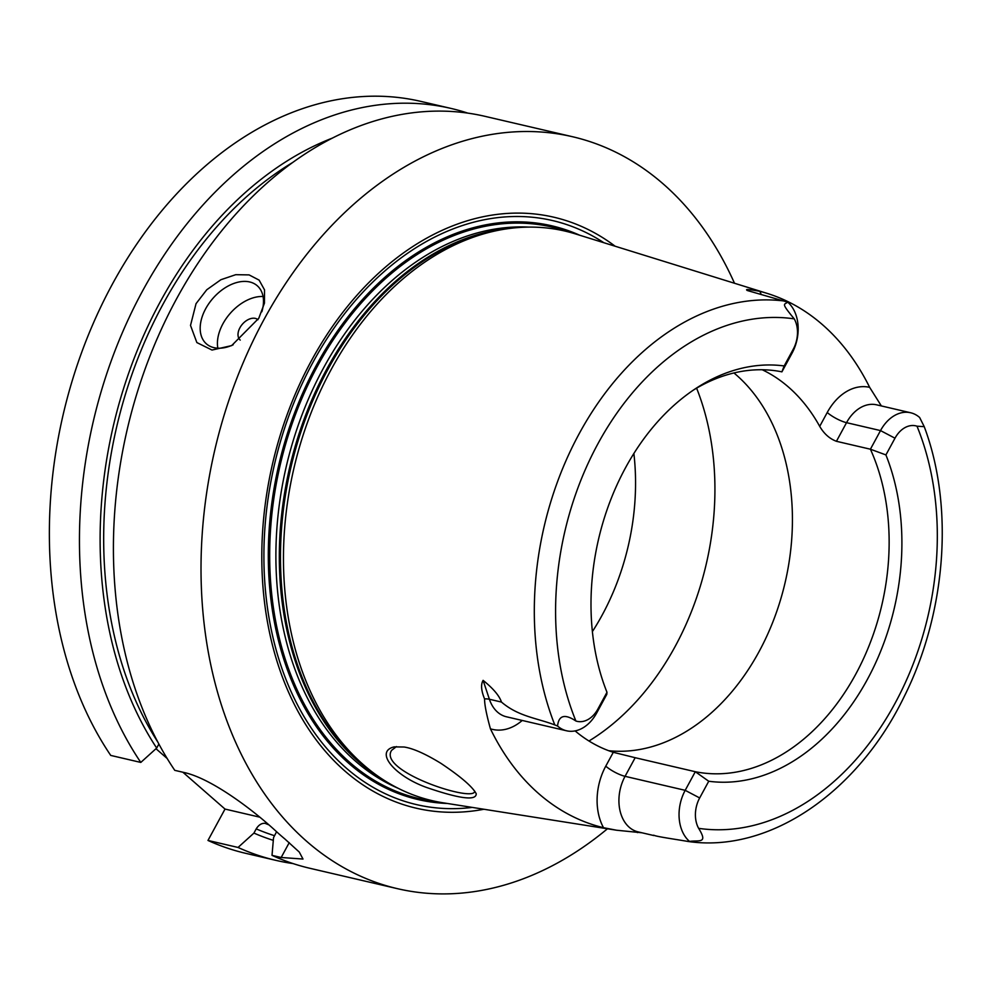 <?xml version="1.0" encoding="UTF-8"?>
<svg xmlns="http://www.w3.org/2000/svg" width="990" height="990" viewBox="0 0 990 990"><rect width="100%" height="100%" fill="white"/><g stroke="black" fill="none" stroke-linecap="round" stroke-linejoin="round"><path stroke-width="1.49" d="M293.052 863.577A386.026 277.423 -76.9 0 1 275.901 860.36L245.817 853.355A386.026 277.423 -76.9 0 1 207.974 840.448L225.015 809.065L182.878 772.225M167.149 758.476L155.975 748.712M332.43 138.08A367.674 264.231 103.1 0 0 156.692 748.069L140.803 762.424L110.732 755.42A386.026 277.423 -76.9 0 1 100.126 308.286A386.026 277.423 -76.9 0 1 420.96 101.425L451.044 108.43A386.026 277.423 -76.9 0 1 467.849 113.132M217.85 348.208A38.598 25.072 131.2 0 1 230.2 313.385A38.598 25.072 131.2 0 1 263.055 296.505M233.182 344.78A38.598 25.072 131.2 0 1 206.427 343.877A38.598 25.072 131.2 0 1 212.961 298.312A38.598 25.072 131.2 0 1 257.252 285.751A38.598 25.072 131.2 0 1 261.843 311.776M240.236 340.102A13.514 8.774 131.2 0 1 242.439 324.151A13.514 8.774 131.2 0 1 257.969 319.721M196.045 303.645L206.762 289.761L220.906 279.712L235.744 274.688L249.096 274.898L259.132 280.133L264.516 289.86L264.441 303.2L258.786 318.26L231.648 345.609L212.008 350.052L196.862 342.565L190.513 325.425L196.045 303.645M572.591 136.744L485.001 116.337A386.026 277.423 103.1 0 0 176.43 299.079A386.026 277.423 103.1 0 0 174.772 770.344L183.93 772.472C211.489 778.35 253.353 810.241 276.086 831.278A386.026 277.423 103.1 0 0 284.922 839.013L299.289 852.081L302.99 859.048L281.172 857.488L272.015 855.36A386.026 277.423 103.1 0 0 309.858 868.279L397.448 888.673A386.026 277.423 -76.9 0 1 264.021 319.473A386.026 277.423 -76.9 0 1 572.591 136.744A386.026 277.423 -76.9 0 1 734.506 283.264M607.452 828.779A386.026 277.423 -76.9 0 1 397.448 888.673M275.901 860.36A386.026 277.423 -76.9 0 1 238.046 847.452L207.974 840.448M267.857 823.965L265.122 823.334C261.669 823.037 258.699 824.88 256.212 828.877L253.935 833.085A367.674 264.231 103.1 0 0 273.302 840.349M253.935 833.085L238.046 847.452M272.015 855.36L273.537 837.651L276.569 831.724M259.764 817.158L225.015 809.065M156.692 748.069L158.883 744.035M140.803 762.424A386.026 277.423 -76.9 0 1 130.21 315.29A386.026 277.423 -76.9 0 1 451.044 108.43M592.391 631.595A204.596 147.04 103.1 0 0 633.872 453.507M474.779 791.22L474.606 791.678C472.032 802.135 377.561 770.975 391.632 750.321L396.446 746.584M404.106 747.017L394.168 746.881C373.7 751.757 395.604 777.199 428.757 788.213C460.499 798.955 476.326 800.799 476.227 793.745C472.49 786.716 460.709 776.581 440.884 763.327C425.329 753.798 413.065 748.353 404.106 747.017M688.112 841.475L689.51 841.401C699.262 840.052 708.271 843.901 698.643 828.345A26.099 18.748 -76.9 0 1 699.67 797.952L708.741 781.246L695.302 771.717L685.191 790.329A37.682 27.076 103.1 0 0 689.51 841.401L688.112 841.475C675.23 839.235 655.64 836.513 653.722 835.176M699.67 797.952L685.191 790.329L625.061 776.321A37.682 27.076 -76.9 0 0 623.477 819.98A37.682 27.076 -76.9 0 0 638.092 831.885L653.759 835.535M575.116 730.905A204.596 147.04 103.1 0 0 613.293 752.301L635.172 757.709L625.061 776.321A15.444 3.836 28.5 0 1 605.769 766.161A53.114 38.177 103.1 0 0 603.516 827.702L616.584 830.226L641.854 832.763M603.516 827.702A279.898 201.156 -76.9 0 1 490.434 728.826A53.114 38.177 103.1 0 0 522.213 720.46M483.108 680.365C493.268 688.557 499.381 695.784 501.472 702.071C518.302 716.426 536.568 717.998 554.808 724.928L557.556 726.029A37.682 27.076 103.1 0 0 566.589 730.793L506.459 716.785A37.682 27.076 -76.9 0 1 504.999 716.389A37.682 27.076 -76.9 0 1 489.394 699.249L483.108 680.365C480.695 684.375 481.177 690.562 484.568 698.928C484.531 704.682 486.498 714.644 490.434 728.826M761.137 294.315A53.114 38.177 103.1 0 0 759.837 291.332A277.967 199.77 -76.9 0 1 767.213 293.411L575.462 233.912A292.434 210.165 103.1 0 0 505.68 228.999A292.434 210.165 103.1 0 0 331.192 369.493A292.434 210.165 103.1 0 0 378.192 776.346A292.434 210.165 103.1 0 0 442.963 802.779L616.584 830.226M787.706 302.148C784.191 304.945 780.615 302.371 794.252 318.867A26.099 18.748 -76.9 0 1 793.238 349.247L784.167 365.954L781.914 371.844L792.025 353.22A37.682 27.076 103.1 0 0 787.706 302.148L748.131 290.751C744.084 288.969 747.995 289.154 759.837 291.332M746.98 290.379L748.131 290.751M767.213 293.411A277.967 199.77 -76.9 0 1 869.653 387.35A53.114 38.177 103.1 0 0 827.232 412.508L819.708 426.368A204.596 147.04 103.1 0 0 762.238 369.753M881.36 405.937L869.653 387.35M894.985 438.211A26.099 18.748 -76.9 0 1 917 426.183L924.239 426.665L919.66 417.52A37.682 27.076 103.1 0 0 910.639 412.756A37.682 27.076 103.1 0 0 880.518 430.588L870.408 449.213L885.914 454.917L894.985 438.211L880.518 430.588L846.537 422.668A37.682 27.076 -76.9 0 1 876.645 404.836L910.639 412.756M885.914 454.917A211.278 151.841 -76.9 0 1 867.413 679.363A211.278 151.841 -76.9 0 1 708.741 781.246M635.172 757.709L695.302 771.717A204.596 147.04 103.1 0 0 855.744 674.19A204.596 147.04 103.1 0 0 870.408 449.213L836.426 441.293L846.537 422.668A15.444 3.836 -151.5 0 1 827.232 412.508M566.589 730.793A37.682 27.076 103.1 0 0 596.698 712.961L606.808 694.337L606.981 692.282L597.911 708.988A26.099 18.748 -76.9 0 1 575.908 721.017C564.82 713.629 558.707 715.3 557.556 726.029M606.981 692.282A211.278 151.841 -76.9 0 1 696.675 387.919A211.278 151.841 -76.9 0 1 784.167 365.954M819.708 426.368C824.039 433.781 829.62 438.756 836.426 441.293M608.739 750.717A204.596 147.04 103.1 0 0 778.103 607.489A204.596 147.04 103.1 0 0 733.937 372.958M781.914 371.844A204.596 147.04 103.1 0 0 693.52 390.011M436.367 801.578A293.399 210.858 -76.9 0 1 429.71 800.675A293.399 210.858 -76.9 0 1 317.567 365.966A293.399 210.858 -76.9 0 1 562.642 229.94A293.399 210.858 -76.9 0 1 569.015 232.068M579.756 235.249A294.562 211.687 103.1 0 0 316.379 365.261A294.562 211.687 103.1 0 0 348.888 763.438A294.562 211.687 103.1 0 0 447.406 803.472M483.962 809.251A303.398 218.035 -76.9 0 1 283.387 679.647A303.398 218.035 -76.9 0 1 311.33 360.843A303.398 218.035 -76.9 0 1 615.112 246.213M429.437 800.638A293.436 210.882 -76.9 0 1 429.177 800.588A293.436 210.882 -76.9 0 1 317.023 365.817A293.436 210.882 -76.9 0 1 562.134 229.779A293.436 210.882 -76.9 0 1 562.382 229.853M256.212 828.877A362.872 260.778 103.1 0 0 274.589 835.721M265.122 823.334A355.15 255.234 103.1 0 0 268.933 824.893M289.228 842.651L281.172 857.488M292.929 162.323A362.872 260.778 103.1 0 0 157.88 742.154M588.988 741.003A243.194 174.785 103.1 0 0 696.601 388.167M784.934 301.096A274.836 197.517 103.1 0 0 579.175 433.719A274.836 197.517 103.1 0 0 554.808 724.928M917 426.183A259.417 186.429 -76.9 0 1 894.972 703.457A259.417 186.429 -76.9 0 1 698.643 828.345M792.025 353.22L793.238 349.247M575.908 721.017A259.417 186.429 -76.9 0 1 597.935 443.743A259.417 186.429 -76.9 0 1 794.252 318.867M597.911 708.988L596.698 712.961M613.293 752.301L605.769 766.161M637.461 832.602A15.444 10.643 92.6 0 1 639.441 832.194M501.472 702.071L489.394 699.249A15.444 6.967 -18.4 0 0 484.568 698.928M528.821 227.106A290.503 208.779 103.1 0 0 323.309 368.367A290.503 208.779 103.1 0 0 398.116 788.275M510.456 228.331A290.503 208.779 103.1 0 0 326.737 369.159A290.503 208.779 103.1 0 0 382.19 779.056M603.826 242.711A299.834 215.474 103.1 0 0 312.852 362.501A299.834 215.474 103.1 0 0 282.905 671.282A299.834 215.474 103.1 0 0 472.292 807.407M505.68 228.999L501.423 229.655A290.763 208.964 103.1 0 0 327.938 369.344A290.763 208.964 103.1 0 0 374.666 773.883L378.192 776.346M688.273 841.5C769.676 853.219 857.86 792.272 903.994 696.997C946.143 613.355 954.323 506.694 924.239 426.665"/></g></svg>

